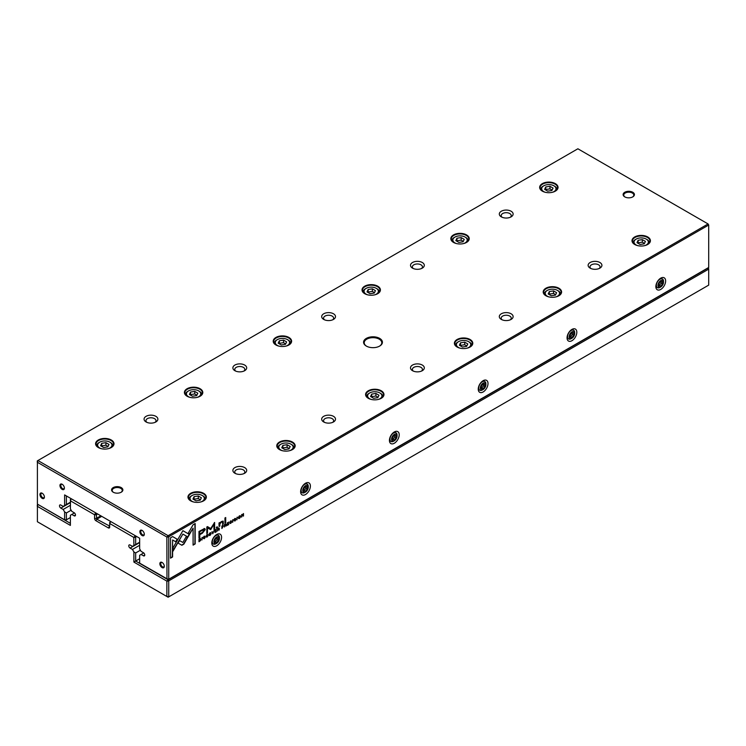 <?xml version="1.0" encoding="UTF-8"?>
<svg xmlns="http://www.w3.org/2000/svg" width="746" height="746" viewBox="0 0 746 746"><rect width="100%" height="100%" fill="white"/><g stroke="black" fill="none" stroke-linecap="round" stroke-linejoin="round"><path stroke-width="1.12" d="M136.723 536.542L135.66 537.148L135.66 544.524L133.879 545.55L133.776 537.4L109.681 523.487L109.681 527.133A1.884 1.091 60 0 1 108.347 527.898L95.917 520.717A1.884 1.091 60 0 1 94.583 518.414L94.583 514.768L70.478 500.855L70.385 508.884L71.812 511.374L74.152 512.716A1.884 1.091 60 0 1 75.383 514.386A1.884 1.091 60 0 1 75.094 515.887A1.884 1.091 60 0 1 74.152 515.794L71.812 514.442L70.385 515.272L70.385 525.408L37.403 506.366L37.403 521.752L166.862 596.492L166.862 581.115L133.879 562.074L133.879 551.937L135.66 552.963L135.66 561.048L168.12 579.791L708.075 268.047L708.597 268.346L708.7 269.12L168.736 580.864L168.736 596.865L708.7 285.121L708.7 269.12L707.898 267.945M133.879 562.074L139.651 558.735M135.66 552.963L140.416 550.212M133.879 551.937L132.443 549.448L139.651 545.289M132.443 549.448L130.102 548.096A1.884 1.091 60 0 1 128.871 546.436A1.884 1.091 60 0 1 129.161 544.934A1.884 1.091 60 0 1 130.102 545.028L132.443 546.37L133.879 545.55M135.66 544.524L139.651 542.211M111.014 521.696L135.483 535.824M97.689 514.003L96.355 514.768L96.803 519.179L109.681 526.107L108.347 527.898M71.448 498.85L95.917 512.978M71.812 514.442L74.451 512.922M38.102 504.52L70.385 523.356M70.385 500.92L70.385 499.466L71.001 499.111L70.478 500.855M133.776 537.4L135.035 536.076L135.66 537.148L133.879 537.577M37.3 506.431L37.3 504.977L37.925 504.622L37.403 506.366M166.964 596.436L168.736 596.865L168.12 597.22L166.862 596.492M166.862 581.115L168.12 579.791L168.736 580.864L166.964 581.293M95.469 513.229L94.583 514.768L96.355 514.768L95.469 513.229M109.681 523.487L110.567 521.948L109.681 522.461L109.681 523.487M200.497 538.603L198.977 539.265L198.977 541.755L200.609 540.514L200.497 538.603L200.907 539.433L200.348 540.356M222.448 525.408L223.492 525.799L221.879 526.042L221.879 528.532L223.492 525.799L222.709 525.566M225.068 523.897L226.131 524.242L224.49 524.531L224.49 527.021L225.208 525.482L226.178 526.042L226.131 524.242L225.339 524.046M225.861 524.084L225.423 524.923L226.029 525.259L225.516 524.979M224.947 525.333L225.693 525.454M206.978 536.859L208.031 535.852L207.155 536.784L206.502 536.169L207.155 534.77L208.022 534.695L207.183 534.49L206.166 536.374L207.155 537.073L206.166 536.374M206.95 534.649L207.686 534.891M207.155 536.784L206.26 535.675M181.884 545.279L183.833 544.16L187.619 537.596L186.146 536.747L182.854 542.445L179.572 540.58L178.107 543.125L181.884 545.279L178.107 543.125M212.778 533.782L214.027 530.583L212.974 533.287L211.948 531.777L212.778 533.782M214.96 530.033L214.96 532.523L216.471 531.656L215.286 532.038L215.286 531.199L216.396 530.555L215.286 530.9L215.286 530.145L216.443 529.184L214.96 530.033M218.158 527.888L219.212 528.233L217.58 528.522L217.58 531.012L218.298 529.473L219.268 530.033L219.212 528.233L218.419 528.037M218.951 528.075L218.513 528.914L219.119 529.25L218.606 528.97M218.037 529.315L218.783 529.446M234.971 520.717L234.085 520.755L234.981 521.006L235.885 519.729L234.449 519.43L235.801 518.582L235.009 518.423L234.104 519.645L235.549 519.953L234.421 520.559M234.104 519.841L235.885 519.729L234.188 519.281L235.615 519.57M234.757 518.591L235.484 518.806M222.905 520.988L223.38 521.902L221.581 521.398L219.818 523.105L219.772 522.517L218.998 522.955L219.063 526.508L219.856 526.051L219.856 524.074L221.394 521.976L222.606 522.452L222.606 524.466L223.38 524.018L223.054 521.053M222.205 521.706L222.606 522.452M187.983 537.036L189.475 534.5L182.882 530.686L173.063 547.713L173.063 551.107L182.882 534.089L187.983 537.036M182.882 530.695L189.214 534.35L187.722 536.887M224.938 517.976L224.938 523.123L225.712 522.676L225.712 517.528L224.938 517.976M204.264 538.444L203.369 538.481L204.273 538.733L205.178 537.456L203.733 537.157L205.094 536.346L204.301 536.15L203.397 537.372L204.842 537.679L203.714 538.286M203.388 537.577L205.178 537.456L203.481 537.008L204.908 537.307M204.05 536.318L204.777 536.533M239.252 518.228L239.457 518.423C240.893 516.745 240.893 515.887 239.457 515.859C238.011 517.547 238.011 518.405 239.457 518.423L238.655 518.554M240.249 515.719L239.457 515.859M708.7 225.022L168.736 536.766L168.736 579.222L708.7 267.478L708.7 225.022L708.075 223.949L577.88 148.78L37.925 460.524L168.12 535.693L708.075 223.949L708.7 225.022M660.742 289.42A6.91 3.991 -60 0 1 655.855 286.604A6.91 3.991 -60 0 1 660.742 278.146A6.91 3.991 -60 0 1 665.628 280.962A6.91 3.991 -60 0 1 660.742 289.42M571.93 340.698A6.91 3.991 -60 0 1 567.053 337.882A6.91 3.991 -60 0 1 571.93 329.415A6.91 3.991 -60 0 1 576.817 332.24A6.91 3.991 -60 0 1 571.93 340.698M483.128 391.967A6.91 3.991 -60 0 1 478.242 389.151A6.91 3.991 -60 0 1 483.128 380.693A6.91 3.991 -60 0 1 488.005 383.509A6.91 3.991 -60 0 1 483.128 391.967M394.317 443.245A6.91 3.991 -60 0 1 389.431 440.429A6.91 3.991 -60 0 1 394.317 431.962A6.91 3.991 -60 0 1 399.203 434.787A6.91 3.991 -60 0 1 394.317 443.245M305.506 494.523A6.91 3.991 -60 0 1 300.619 491.698A6.91 3.991 -60 0 1 305.506 483.24A6.91 3.991 -60 0 1 310.392 486.056A6.91 3.991 -60 0 1 305.506 494.523M216.694 545.792A6.91 3.991 -60 0 1 211.808 542.976A6.91 3.991 -60 0 1 216.694 534.509A6.91 3.991 -60 0 1 221.581 537.334A6.91 3.991 -60 0 1 216.694 545.792M230.607 523.226L231.652 522.219L230.775 523.142L230.122 522.526L230.775 521.128L231.642 521.062L230.812 520.848L229.787 522.732L230.775 523.431L229.787 522.732M230.57 521.006L231.307 521.249M230.775 523.142L229.88 522.032M227.26 522.937L227.26 525.426L228.761 524.55L227.577 524.942L227.577 524.102L228.686 523.459L227.577 523.804L227.577 523.049L228.742 522.088L227.26 522.937M172.615 536.579L170.517 537.791L170.517 558.167L172.596 556.964L172.596 539.973L175.953 541.913L177.427 539.367L172.615 536.579L177.166 539.209L175.692 541.755M209.868 535.199L210.064 535.395C211.5 533.707 211.5 532.849 210.064 532.821C208.628 534.509 208.628 535.367 210.064 535.395L209.262 535.525M216.377 527.282L216.377 528.065L217.282 527.543L217.282 526.76L216.377 527.282M241.62 514.647L241.62 517.127L241.918 514.852L243.494 516.045L243.494 513.565L243.205 515.756L242.077 514.386L241.62 514.647M201.97 540.02L202.297 537.353L201.97 540.02M236.958 519.822L237.275 517.155L236.958 519.822M210.717 529.623L213.953 524.224L213.953 529.408L214.615 529.026L214.615 522.47L210.717 528.532L207.481 526.592L206.819 526.974L206.819 533.53L207.472 533.148L207.472 527.954L210.717 529.623L207.211 527.804L206.819 533.222M204.423 528.606L198.977 531.45L198.977 538.108L199.797 537.633L199.797 534.705L202.343 533.231L205.262 529.623L204.87 528.709M232.687 522.293L233.004 519.626L232.687 522.293M195.172 523.552L193.102 524.755L188.281 533.101L189.754 533.95L193.093 528.159L193.093 545.13L195.172 543.927L195.172 523.552M379.658 338.386A9.418 5.436 180 0 1 379.658 346.079A9.418 5.436 180 0 1 366.342 346.079A9.418 5.436 180 0 1 366.342 338.386A9.418 5.436 180 0 1 379.658 338.386M113.233 492.211A5.651 3.264 0 0 0 121.225 492.211A5.651 3.264 0 0 0 121.225 487.595A5.651 3.264 0 0 0 113.233 487.595A5.651 3.264 0 0 0 113.233 492.211L113.233 492.211M632.767 192.263A5.651 3.264 180 0 1 632.767 196.879A5.651 3.264 180 0 1 624.775 196.879A5.651 3.264 180 0 1 624.775 192.263A5.651 3.264 180 0 1 632.767 192.263M155.858 416.324A6.91 3.991 180 0 1 155.858 421.966A6.91 3.991 180 0 1 146.095 421.966A6.91 3.991 180 0 1 146.095 416.324A6.91 3.991 180 0 1 155.858 416.324M244.669 467.602A6.91 3.991 180 0 1 244.669 473.244A6.91 3.991 180 0 1 234.897 473.244A6.91 3.991 180 0 1 234.897 467.602A6.91 3.991 180 0 1 244.669 467.602M244.669 365.055A6.91 3.991 180 0 1 244.669 370.697A6.91 3.991 180 0 1 234.897 370.697A6.91 3.991 180 0 1 234.897 365.055A6.91 3.991 180 0 1 244.669 365.055M333.481 416.324A6.91 3.991 180 0 1 333.481 421.966A6.91 3.991 180 0 1 323.708 421.966A6.91 3.991 180 0 1 323.708 416.324A6.91 3.991 180 0 1 333.481 416.324M333.481 313.777A6.91 3.991 180 0 1 333.481 319.419A6.91 3.991 180 0 1 323.708 319.419A6.91 3.991 180 0 1 323.708 313.777A6.91 3.991 180 0 1 333.481 313.777M422.292 365.055A6.91 3.991 180 0 1 422.292 370.697A6.91 3.991 180 0 1 412.519 370.697A6.91 3.991 180 0 1 412.519 365.055A6.91 3.991 180 0 1 422.292 365.055M422.292 262.508A6.91 3.991 180 0 1 422.292 268.14A6.91 3.991 180 0 1 412.519 268.14A6.91 3.991 180 0 1 412.519 262.508A6.91 3.991 180 0 1 422.292 262.508M511.103 313.777A6.91 3.991 180 0 1 511.103 319.419A6.91 3.991 180 0 1 501.331 319.419A6.91 3.991 180 0 1 501.331 313.777A6.91 3.991 180 0 1 511.103 313.777M511.103 211.23A6.91 3.991 180 0 1 511.103 216.872A6.91 3.991 180 0 1 501.331 216.872A6.91 3.991 180 0 1 501.331 211.23A6.91 3.991 180 0 1 511.103 211.23M599.905 262.508A6.91 3.991 180 0 1 599.905 268.14A6.91 3.991 180 0 1 590.142 268.14A6.91 3.991 180 0 1 590.142 262.508A6.91 3.991 180 0 1 599.905 262.508M111.303 440A9.204 5.315 180 0 1 111.303 447.516A9.204 5.315 180 0 1 98.285 447.516A9.204 5.315 180 0 1 98.285 440A9.204 5.315 180 0 1 111.303 440M203.658 493.33A9.204 5.315 180 0 1 203.658 500.836A9.204 5.315 180 0 1 190.65 500.836A9.204 5.315 180 0 1 190.65 493.33A9.204 5.315 180 0 1 203.658 493.33M200.114 388.731A9.204 5.315 180 0 1 200.114 396.238A9.204 5.315 180 0 1 187.097 396.238A9.204 5.315 180 0 1 187.097 388.731A9.204 5.315 180 0 1 200.114 388.731M292.469 442.052A9.204 5.315 180 0 1 292.469 449.568A9.204 5.315 180 0 1 279.461 449.568A9.204 5.315 180 0 1 279.461 442.052A9.204 5.315 180 0 1 292.469 442.052M288.916 337.453A9.204 5.315 180 0 1 288.916 344.969A9.204 5.315 180 0 1 275.908 344.969A9.204 5.315 180 0 1 275.908 337.453A9.204 5.315 180 0 1 288.916 337.453M381.281 390.783A9.204 5.315 180 0 1 381.281 398.289A9.204 5.315 180 0 1 368.272 398.289A9.204 5.315 180 0 1 368.272 390.783A9.204 5.315 180 0 1 381.281 390.783M377.728 286.184A9.204 5.315 180 0 1 377.728 293.691A9.204 5.315 180 0 1 364.719 293.691A9.204 5.315 180 0 1 364.719 286.184A9.204 5.315 180 0 1 377.728 286.184M470.092 339.505A9.204 5.315 180 0 1 470.092 347.021A9.204 5.315 180 0 1 457.084 347.021A9.204 5.315 180 0 1 457.084 339.505A9.204 5.315 180 0 1 470.092 339.505M466.539 234.906A9.204 5.315 180 0 1 466.539 242.422A9.204 5.315 180 0 1 453.531 242.422A9.204 5.315 180 0 1 453.531 234.906A9.204 5.315 180 0 1 466.539 234.906M558.903 288.236A9.204 5.315 180 0 1 558.903 295.742A9.204 5.315 180 0 1 545.885 295.742A9.204 5.315 180 0 1 545.885 288.236A9.204 5.315 180 0 1 558.903 288.236M555.35 183.637A9.204 5.315 180 0 1 555.35 191.144A9.204 5.315 180 0 1 542.342 191.144A9.204 5.315 180 0 1 542.342 183.637A9.204 5.315 180 0 1 555.35 183.637M647.715 236.958A9.204 5.315 180 0 1 647.715 244.474A9.204 5.315 180 0 1 634.697 244.474A9.204 5.315 180 0 1 634.697 236.958A9.204 5.315 180 0 1 647.715 236.958M64.613 494.906L66.385 495.931L66.385 504.529L64.613 505.555L64.613 494.906L139.651 538.23L139.651 548.879L141.087 551.359L143.428 552.711A1.884 1.091 60 0 1 144.659 554.371A1.884 1.091 60 0 1 144.37 555.882A1.884 1.091 60 0 1 143.428 555.789L141.087 554.437L139.651 555.266L139.651 563.146L166.964 578.803L166.862 537.017L37.403 462.278L37.403 504.119L64.613 519.822L64.613 511.942L66.385 512.968L71.15 510.217M66.385 512.968L66.385 519.822L70.385 517.519M64.613 511.942L63.177 509.462L70.385 505.294M63.177 509.462L60.836 508.11A1.884 1.091 60 0 1 59.605 506.45A1.884 1.091 60 0 1 59.894 504.939A1.884 1.091 60 0 1 60.836 505.033L63.177 506.385L64.613 505.555M66.385 504.529L70.385 502.217M141.087 554.437L143.717 552.917M162.078 567.585A3.143 1.809 -120 0 0 164.297 566.298A3.143 1.809 -120 0 0 162.078 562.456A3.143 1.809 -120 0 0 159.858 563.734A3.143 1.809 -120 0 0 162.078 567.585M42.186 498.365A3.143 1.809 -120 0 0 44.406 497.078A3.143 1.809 -120 0 0 42.186 493.237A3.143 1.809 -120 0 0 39.967 494.514A3.143 1.809 -120 0 0 42.186 498.365M62.17 489.395A3.143 1.809 -120 0 0 64.389 488.108A3.143 1.809 -120 0 0 62.17 484.266A3.143 1.809 -120 0 0 59.95 485.543A3.143 1.809 -120 0 0 62.17 489.395M142.094 535.535A3.143 1.809 -120 0 0 144.314 534.257A3.143 1.809 -120 0 0 142.094 530.406A3.143 1.809 -120 0 0 139.875 531.693A3.143 1.809 -120 0 0 142.094 535.535M634.846 244.548A8.793 5.073 180 0 1 632.412 241.051A8.793 5.073 180 0 1 637.839 236.361A8.793 5.073 180 0 1 647.425 237.461A8.793 5.073 180 0 1 649.999 241.051A8.793 5.073 180 0 1 647.565 244.548M644.992 245.555A7.162 4.131 0 0 0 646.269 239.121A7.162 4.131 0 0 0 636.142 239.121A7.162 4.131 0 0 0 636.142 244.968A7.162 4.131 0 0 0 637.42 245.555M645.411 241.396L642.334 239.625L638.128 240.268L637 242.692L640.077 244.474L644.283 243.821L645.411 241.396M633.037 242.87L633.037 242.935A8.159 4.709 180 0 1 633.037 242.87A8.159 4.709 180 0 1 635.433 239.531L636.142 239.121M646.269 239.121L646.978 239.531A8.159 4.709 180 0 1 649.365 242.87A8.159 4.709 180 0 1 649.365 242.935L649.365 242.87M644.469 243.42L642.334 242.18L642.334 239.625M642.334 242.18L638.128 242.832L638.128 240.268M542.482 191.228A8.793 5.073 180 0 1 540.048 187.722A8.793 5.073 180 0 1 545.475 183.031A8.793 5.073 180 0 1 555.061 184.131A8.793 5.073 180 0 1 557.635 187.722A8.793 5.073 180 0 1 555.201 191.228M546.035 295.826A8.793 5.073 180 0 1 543.601 292.32A8.793 5.073 180 0 1 549.028 287.63A8.793 5.073 180 0 1 558.614 288.73A8.793 5.073 180 0 1 561.188 292.32A8.793 5.073 180 0 1 558.754 295.826M453.68 242.506A8.793 5.073 180 0 1 451.246 239A8.793 5.073 180 0 1 456.673 234.309A8.793 5.073 180 0 1 466.25 235.41A8.793 5.073 180 0 1 468.824 239A8.793 5.073 180 0 1 466.39 242.506M457.223 347.104A8.793 5.073 180 0 1 454.79 343.598A8.793 5.073 180 0 1 460.217 338.908A8.793 5.073 180 0 1 469.803 340.008A8.793 5.073 180 0 1 472.377 343.598A8.793 5.073 180 0 1 469.943 347.104M364.869 293.775A8.793 5.073 180 0 1 362.435 290.269A8.793 5.073 180 0 1 367.862 285.578A8.793 5.073 180 0 1 377.439 286.678A8.793 5.073 180 0 1 380.012 290.269A8.793 5.073 180 0 1 377.579 293.775M368.421 398.373A8.793 5.073 180 0 1 365.988 394.867A8.793 5.073 180 0 1 371.415 390.177A8.793 5.073 180 0 1 380.992 391.277A8.793 5.073 180 0 1 383.565 394.867A8.793 5.073 180 0 1 381.131 398.373M276.057 345.053A8.793 5.073 180 0 1 273.623 341.547A8.793 5.073 180 0 1 279.051 336.856A8.793 5.073 180 0 1 288.627 337.957A8.793 5.073 180 0 1 291.21 341.547A8.793 5.073 180 0 1 288.777 345.053M279.61 449.651A8.793 5.073 180 0 1 277.176 446.145A8.793 5.073 180 0 1 282.603 441.455A8.793 5.073 180 0 1 292.18 442.555A8.793 5.073 180 0 1 294.754 446.145A8.793 5.073 180 0 1 292.32 449.651M187.246 396.322A8.793 5.073 180 0 1 184.812 392.816A8.793 5.073 180 0 1 190.239 388.125A8.793 5.073 180 0 1 199.825 389.225A8.793 5.073 180 0 1 202.399 392.816A8.793 5.073 180 0 1 199.965 396.322M190.799 500.92A8.793 5.073 180 0 1 188.365 497.414A8.793 5.073 180 0 1 193.792 492.724A8.793 5.073 180 0 1 203.378 493.824A8.793 5.073 180 0 1 205.952 497.414A8.793 5.073 180 0 1 203.518 500.92M98.435 447.6A8.793 5.073 180 0 1 96.001 444.094A8.793 5.073 180 0 1 101.428 439.403A8.793 5.073 180 0 1 111.014 440.504A8.793 5.073 180 0 1 113.588 444.094A8.793 5.073 180 0 1 111.154 447.6M552.627 192.226A7.162 4.131 0 0 0 553.905 185.801A7.162 4.131 0 0 0 543.778 185.801A7.162 4.131 0 0 0 543.778 191.647A7.162 4.131 0 0 0 545.056 192.226M553.047 188.076L549.97 186.295L545.764 186.948L544.636 189.372L547.713 191.144L551.919 190.5L553.047 188.076M540.682 189.54L540.682 189.605A8.159 4.709 180 0 1 540.682 189.54A8.159 4.709 180 0 1 543.069 186.211L543.778 185.801M553.905 185.801L554.614 186.211A8.159 4.709 180 0 1 557.01 189.54A8.159 4.709 180 0 1 557.01 189.605L557.01 189.54M556.18 296.824A7.162 4.131 0 0 0 557.458 290.399A7.162 4.131 0 0 0 547.331 290.399A7.162 4.131 0 0 0 547.331 296.246A7.162 4.131 0 0 0 548.608 296.824M556.6 292.674L553.523 290.893L549.317 291.546L548.189 293.971L551.266 295.742L555.472 295.099L556.6 292.674M544.235 294.138L544.235 294.204A8.159 4.709 180 0 1 544.235 294.138A8.159 4.709 180 0 1 546.622 290.809L547.331 290.399M557.458 290.399L558.167 290.809A8.159 4.709 180 0 1 560.563 294.138A8.159 4.709 180 0 1 560.554 294.204L560.563 294.138M463.816 243.504A7.162 4.131 0 0 0 465.094 237.069A7.162 4.131 0 0 0 454.967 237.069A7.162 4.131 0 0 0 454.967 242.916A7.162 4.131 0 0 0 456.244 243.504M464.236 239.345L461.159 237.573L456.953 238.216L455.834 240.65L458.911 242.422L463.107 241.769L464.236 239.345M451.871 240.818L451.871 240.883A8.159 4.709 180 0 1 451.871 240.818A8.159 4.709 180 0 1 454.258 237.48L454.967 237.069M465.094 237.069L465.802 237.48A8.159 4.709 180 0 1 468.199 240.818A8.159 4.709 180 0 1 468.199 240.883L468.199 240.818M467.369 348.102A7.162 4.131 0 0 0 468.647 341.668A7.162 4.131 0 0 0 458.52 341.668A7.162 4.131 0 0 0 458.52 347.515A7.162 4.131 0 0 0 459.797 348.102M467.789 343.943L464.711 342.172L460.506 342.815L459.387 345.239L462.464 347.021L466.66 346.368L467.789 343.943M455.424 345.417L455.424 345.482A8.159 4.709 180 0 1 455.424 345.417A8.159 4.709 180 0 1 457.811 342.078L458.52 341.668M468.647 341.668L469.355 342.078A8.159 4.709 180 0 1 471.752 345.417A8.159 4.709 180 0 1 471.752 345.482L471.752 345.417M375.014 294.773A7.162 4.131 0 0 0 376.282 288.348A7.162 4.131 0 0 0 366.165 288.348A7.162 4.131 0 0 0 366.165 294.194A7.162 4.131 0 0 0 367.433 294.773M375.425 290.623L372.347 288.842L368.151 289.495L367.023 291.919L370.1 293.7L374.296 293.047L375.425 290.623M363.06 292.087L363.06 292.152A8.159 4.709 180 0 1 363.06 292.087A8.159 4.709 180 0 1 365.447 288.758L366.165 288.348M376.282 288.348L377 288.758A8.159 4.709 180 0 1 379.388 292.087A8.159 4.709 180 0 1 379.388 292.152L379.388 292.087M378.567 399.371A7.162 4.131 0 0 0 379.835 392.946A7.162 4.131 0 0 0 369.718 392.946A7.162 4.131 0 0 0 369.718 398.793A7.162 4.131 0 0 0 370.986 399.371M378.977 395.221L375.9 393.44L371.704 394.093L370.575 396.518L373.653 398.289L377.849 397.646L378.977 395.221M366.612 396.685L366.612 396.751A8.159 4.709 180 0 1 366.612 396.685A8.159 4.709 180 0 1 369 393.356L369.718 392.946M379.835 392.946L380.553 393.356A8.159 4.709 180 0 1 382.94 396.685A8.159 4.709 180 0 1 382.94 396.751L382.94 396.685M286.203 346.051A7.162 4.131 0 0 0 287.48 339.616A7.162 4.131 0 0 0 277.353 339.616A7.162 4.131 0 0 0 277.353 345.463A7.162 4.131 0 0 0 278.631 346.051M286.613 341.892L283.536 340.12L279.34 340.763L278.211 343.197L281.289 344.969L285.494 344.316L286.613 341.892M274.248 343.365L274.248 343.43A8.159 4.709 180 0 1 274.248 343.365A8.159 4.709 180 0 1 276.645 340.027L277.353 339.616M287.48 339.616L288.189 340.027A8.159 4.709 180 0 1 290.576 343.365A8.159 4.709 180 0 1 290.576 343.43L290.576 343.365M289.756 450.649A7.162 4.131 0 0 0 291.033 444.215A7.162 4.131 0 0 0 280.906 444.215A7.162 4.131 0 0 0 280.906 450.062A7.162 4.131 0 0 0 282.184 450.649M290.166 446.49L287.089 444.719L282.893 445.362L281.764 447.796L284.841 449.568L289.047 448.915L290.166 446.49M277.801 447.964L277.801 448.029A8.159 4.709 180 0 1 277.801 447.964A8.159 4.709 180 0 1 280.198 444.625L280.906 444.215M291.033 444.215L291.742 444.625A8.159 4.709 180 0 1 294.129 447.964A8.159 4.709 180 0 1 294.129 448.029L294.129 447.964M197.392 397.32A7.162 4.131 0 0 0 198.669 390.895A7.162 4.131 0 0 0 188.542 390.895A7.162 4.131 0 0 0 188.542 396.741A7.162 4.131 0 0 0 189.82 397.32M197.811 393.17L194.734 391.389L190.528 392.042L189.4 394.466L192.477 396.247L196.683 395.594L197.811 393.17M185.437 394.634L185.437 394.699A8.159 4.709 180 0 1 185.437 394.634A8.159 4.709 180 0 1 187.833 391.305L188.542 390.895M198.669 390.895L199.378 391.305A8.159 4.709 180 0 1 201.765 394.634A8.159 4.709 180 0 1 201.765 394.699L201.765 394.634M200.944 501.918A7.162 4.131 0 0 0 202.222 495.493A7.162 4.131 0 0 0 192.095 495.493A7.162 4.131 0 0 0 192.095 501.34A7.162 4.131 0 0 0 193.373 501.918M201.364 497.768L198.287 495.987L194.081 496.64L192.953 499.065L196.03 500.846L200.236 500.193L201.364 497.768M188.99 499.233L188.99 499.298A8.159 4.709 180 0 1 188.99 499.233A8.159 4.709 180 0 1 191.386 495.903L192.095 495.493M202.222 495.493L202.931 495.903A8.159 4.709 180 0 1 205.318 499.233A8.159 4.709 180 0 1 205.318 499.298L205.318 499.233M108.58 448.598A7.162 4.131 0 0 0 109.858 442.164A7.162 4.131 0 0 0 99.731 442.164A7.162 4.131 0 0 0 99.731 448.01A7.162 4.131 0 0 0 101.008 448.598M109 444.439L105.923 442.667L101.717 443.31L100.589 445.744L103.666 447.516L107.872 446.863L109 444.439M96.635 445.912L96.635 445.977A8.159 4.709 180 0 1 96.635 445.912A8.159 4.709 180 0 1 99.022 442.574L99.731 442.164M109.858 442.164L110.567 442.574A8.159 4.709 180 0 1 112.963 445.912A8.159 4.709 180 0 1 112.954 445.977L112.963 445.912M552.105 190.09L549.97 188.859L549.97 186.295M549.97 188.859L545.764 189.512L545.764 186.948M555.658 294.689L553.523 293.458L553.523 290.893M553.523 293.458L549.317 294.111L549.317 291.546M463.294 241.368L461.159 240.137L461.159 237.573M461.159 240.137L456.953 240.781L456.953 238.216M466.847 345.967L464.711 344.736L464.711 342.172M464.711 344.736L460.506 345.379L460.506 342.815M374.492 292.637L372.347 291.406L372.347 288.842M372.347 291.406L368.151 292.059L368.151 289.495M378.045 397.236L375.9 396.005L375.9 393.44M375.9 396.005L371.704 396.658L371.704 394.093M285.681 343.915L283.536 342.684L283.536 340.12M283.536 342.684L279.34 343.328L279.34 340.763M289.234 448.514L287.089 447.283L287.089 444.719M287.089 447.283L282.893 447.926L282.893 445.362M196.869 395.184L194.734 393.953L194.734 391.389M194.734 393.953L190.528 394.606L190.528 392.042M200.422 499.783L198.287 498.552L198.287 495.987M198.287 498.552L194.081 499.205L194.081 496.64M108.058 446.462L105.923 445.231L105.923 442.667M105.923 445.231L101.717 445.875L101.717 443.31M590.916 268.532A5.026 2.9 180 0 1 590.002 266.863A5.026 2.9 180 0 1 593.098 264.187A5.026 2.9 180 0 1 598.572 264.811A5.026 2.9 180 0 1 600.045 266.863A5.026 2.9 180 0 1 599.131 268.532M502.105 217.254A5.026 2.9 180 0 1 501.191 215.585A5.026 2.9 180 0 1 504.296 212.908A5.026 2.9 180 0 1 509.77 213.542A5.026 2.9 180 0 1 511.234 215.585A5.026 2.9 180 0 1 510.329 217.254M502.105 319.801A5.026 2.9 180 0 1 501.191 318.141A5.026 2.9 180 0 1 504.296 315.455A5.026 2.9 180 0 1 509.77 316.09A5.026 2.9 180 0 1 511.234 318.141A5.026 2.9 180 0 1 510.329 319.801M413.293 268.532A5.026 2.9 180 0 1 412.379 266.863A5.026 2.9 180 0 1 415.485 264.187A5.026 2.9 180 0 1 420.958 264.811A5.026 2.9 180 0 1 422.432 266.863A5.026 2.9 180 0 1 421.518 268.532M413.293 371.079A5.026 2.9 180 0 1 412.379 369.41A5.026 2.9 180 0 1 415.485 366.734A5.026 2.9 180 0 1 420.958 367.358A5.026 2.9 180 0 1 422.432 369.41A5.026 2.9 180 0 1 421.518 371.079M324.482 319.801A5.026 2.9 180 0 1 323.568 318.141A5.026 2.9 180 0 1 326.673 315.455A5.026 2.9 180 0 1 332.147 316.09A5.026 2.9 180 0 1 333.621 318.141A5.026 2.9 180 0 1 332.707 319.801M324.482 422.348A5.026 2.9 180 0 1 323.568 420.688A5.026 2.9 180 0 1 326.673 418.002A5.026 2.9 180 0 1 332.147 418.637A5.026 2.9 180 0 1 333.621 420.688A5.026 2.9 180 0 1 332.707 422.348M235.671 371.079A5.026 2.9 180 0 1 234.766 369.41A5.026 2.9 180 0 1 237.862 366.734A5.026 2.9 180 0 1 243.336 367.358A5.026 2.9 180 0 1 244.809 369.41A5.026 2.9 180 0 1 243.895 371.079M235.671 473.626A5.026 2.9 180 0 1 234.766 471.957A5.026 2.9 180 0 1 237.862 469.281A5.026 2.9 180 0 1 243.336 469.905A5.026 2.9 180 0 1 244.809 471.957A5.026 2.9 180 0 1 243.895 473.626M146.869 422.348A5.026 2.9 180 0 1 145.955 420.688A5.026 2.9 180 0 1 149.051 418.002A5.026 2.9 180 0 1 154.525 418.637A5.026 2.9 180 0 1 155.998 420.688A5.026 2.9 180 0 1 155.084 422.348M625.008 197A5.026 2.9 180 0 1 623.749 195.079A5.026 2.9 180 0 1 626.845 192.403A5.026 2.9 180 0 1 632.328 193.028A5.026 2.9 180 0 1 633.792 195.079A5.026 2.9 180 0 1 632.533 197M120.992 492.341A5.026 2.9 0 0 0 122.251 490.42A5.026 2.9 0 0 0 117.225 487.52A5.026 2.9 0 0 0 112.208 490.42A5.026 2.9 0 0 0 113.467 492.341M142.327 530.555A2.508 1.455 -120 0 0 141.283 530.546A2.508 1.455 -120 0 0 140.901 532.551A2.508 1.455 -120 0 0 142.542 534.77A2.508 1.455 -120 0 0 143.791 534.891A2.508 1.455 -120 0 0 144.304 533.977M62.403 484.415A2.508 1.455 -120 0 0 61.358 484.396A2.508 1.455 -120 0 0 60.967 486.411A2.508 1.455 -120 0 0 62.608 488.621A2.508 1.455 -120 0 0 63.867 488.742A2.508 1.455 -120 0 0 64.37 487.828M42.419 493.386A2.508 1.455 -120 0 0 41.375 493.367A2.508 1.455 -120 0 0 40.983 495.381A2.508 1.455 -120 0 0 42.625 497.591A2.508 1.455 -120 0 0 43.883 497.722A2.508 1.455 -120 0 0 44.396 496.808M162.311 562.605A2.508 1.455 -120 0 0 161.267 562.587A2.508 1.455 -120 0 0 160.884 564.601A2.508 1.455 -120 0 0 162.525 566.811A2.508 1.455 -120 0 0 163.775 566.941A2.508 1.455 -120 0 0 164.288 566.028M657.179 287.499A5.026 2.9 -60 0 1 656.9 287.369A5.026 2.9 -60 0 1 655.911 285.746M660.023 278.622A5.026 2.9 -60 0 1 661.926 278.668A5.026 2.9 -60 0 1 662.178 278.845M660.742 286.958L659.94 287.424A5.026 2.9 -60 0 1 657.431 287.676A5.026 2.9 -60 0 1 656.657 283.648A5.026 2.9 -60 0 1 659.94 279.218A5.026 2.9 -60 0 1 662.457 278.976A5.026 2.9 -60 0 1 663.492 281.27L663.492 282.193A3.898 2.247 120 0 0 660.742 280.608A3.898 2.247 120 0 0 657.991 285.373A3.898 2.247 120 0 0 660.742 286.958A3.898 2.247 120 0 0 663.492 282.193M662.523 283.946L662.523 281.578L660.742 281.419L658.97 283.629L658.97 285.998L660.742 286.156L662.523 283.946L661.189 283.172L661.189 281.456M658.97 285.345L660.742 286.156M659.408 285.382L661.189 283.172M568.368 338.768A5.026 2.9 -60 0 1 568.088 338.637A5.026 2.9 -60 0 1 567.1 337.015M571.212 329.891A5.026 2.9 -60 0 1 573.115 329.937A5.026 2.9 -60 0 1 573.366 330.114M479.557 390.046A5.026 2.9 -60 0 1 479.277 389.916A5.026 2.9 -60 0 1 478.289 388.293M482.401 381.169A5.026 2.9 -60 0 1 484.303 381.215A5.026 2.9 -60 0 1 484.555 381.392M390.755 441.315A5.026 2.9 -60 0 1 390.466 441.184A5.026 2.9 -60 0 1 389.487 439.562M393.599 432.438A5.026 2.9 -60 0 1 395.492 432.484A5.026 2.9 -60 0 1 395.744 432.661M301.944 492.593A5.026 2.9 -60 0 1 301.664 492.463A5.026 2.9 -60 0 1 300.675 490.84M304.788 483.716A5.026 2.9 -60 0 1 306.681 483.762A5.026 2.9 -60 0 1 306.932 483.94M213.132 543.862A5.026 2.9 -60 0 1 212.852 543.731A5.026 2.9 -60 0 1 211.864 542.109M215.976 534.985A5.026 2.9 -60 0 1 217.879 535.031A5.026 2.9 -60 0 1 218.13 535.208M571.93 338.236L571.138 338.693A5.026 2.9 -60 0 1 568.62 338.945A5.026 2.9 -60 0 1 567.855 334.917A5.026 2.9 -60 0 1 571.138 330.497A5.026 2.9 -60 0 1 573.646 330.245A5.026 2.9 -60 0 1 574.69 332.548L574.69 333.471A3.898 2.247 120 0 0 571.93 331.877A3.898 2.247 120 0 0 569.179 336.651A3.898 2.247 120 0 0 571.93 338.236A3.898 2.247 120 0 0 574.69 333.471M573.711 335.215L573.711 332.847L571.93 332.688L570.158 334.898L570.158 337.267L571.93 337.425L573.711 335.215L572.378 334.45L572.378 332.725M483.128 389.515L482.326 389.971A5.026 2.9 -60 0 1 479.809 390.223A5.026 2.9 -60 0 1 479.044 386.195A5.026 2.9 -60 0 1 482.326 381.765A5.026 2.9 -60 0 1 484.835 381.523A5.026 2.9 -60 0 1 485.879 383.817L485.879 384.74A3.898 2.247 120 0 0 483.128 383.155A3.898 2.247 120 0 0 480.368 387.92A3.898 2.247 120 0 0 483.128 389.515A3.898 2.247 120 0 0 485.879 384.74M484.9 386.493L484.9 384.125L483.128 383.966L481.347 386.176L481.347 388.545L483.128 388.703L484.9 386.493L483.567 385.719L483.567 384.004M394.317 440.783L393.515 441.25A5.026 2.9 -60 0 1 391.007 441.492A5.026 2.9 -60 0 1 390.233 437.473A5.026 2.9 -60 0 1 393.515 433.044A5.026 2.9 -60 0 1 396.023 432.792A5.026 2.9 -60 0 1 397.068 435.095L397.068 436.018A3.898 2.247 120 0 0 394.317 434.424A3.898 2.247 120 0 0 391.557 439.198A3.898 2.247 120 0 0 394.317 440.783A3.898 2.247 120 0 0 397.068 436.018M396.089 437.762L396.089 435.394L394.317 435.235L392.536 437.445L392.536 439.814L394.317 439.972L396.089 437.762L394.755 436.997L394.755 435.272M305.506 492.062L304.704 492.519A5.026 2.9 -60 0 1 302.195 492.77A5.026 2.9 -60 0 1 301.421 488.742A5.026 2.9 -60 0 1 304.704 484.313A5.026 2.9 -60 0 1 307.221 484.07A5.026 2.9 -60 0 1 308.257 486.364L308.257 487.287A3.898 2.247 120 0 0 305.506 485.702A3.898 2.247 120 0 0 302.755 490.467A3.898 2.247 120 0 0 305.506 492.062A3.898 2.247 120 0 0 308.257 487.287M307.277 489.04L307.277 486.672L305.506 486.513L303.725 488.723L303.725 491.092L305.506 491.25L307.277 489.04L305.953 488.266L305.953 486.551M216.694 543.33L215.892 543.797A5.026 2.9 -60 0 1 213.384 544.039A5.026 2.9 -60 0 1 212.61 540.02A5.026 2.9 -60 0 1 215.892 535.591A5.026 2.9 -60 0 1 218.41 535.339A5.026 2.9 -60 0 1 219.445 537.642L219.445 538.565A3.898 2.247 120 0 0 216.694 536.971A3.898 2.247 120 0 0 213.943 541.745A3.898 2.247 120 0 0 216.694 543.33A3.898 2.247 120 0 0 219.445 538.565M218.475 540.309L218.475 537.941L216.694 537.782L214.923 539.992L214.923 542.361L216.694 542.519L218.475 540.309L217.142 539.544L217.142 537.819M570.158 336.614L571.93 337.425M570.597 336.66L572.378 334.45M481.347 387.892L483.128 388.703M481.795 387.929L483.567 385.719M392.536 439.161L394.317 439.972M392.983 439.207L394.755 436.997M303.725 490.439L305.506 491.25M304.172 490.476L305.953 488.266M214.923 541.708L216.694 542.519M215.361 541.755L217.142 539.544M37.3 462.334L37.3 460.879L37.925 460.524L37.403 462.278M166.964 578.803L168.736 579.222L168.12 579.586L166.862 578.859M166.862 537.017L168.12 535.693L168.736 536.766L166.964 537.195M66.385 519.822L64.613 519.822L65.499 520.335L66.385 519.822M366.566 346.209A8.793 5.073 180 0 1 364.207 342.75A8.793 5.073 180 0 1 369.634 338.059A8.793 5.073 180 0 1 379.22 339.16A8.793 5.073 180 0 1 381.793 342.75A8.793 5.073 180 0 1 379.434 346.209M240.1 515.673L240.165 517.081M239.186 518.274L238.534 518.451M238.813 518.106L238.459 517.099M239.447 518.144C240.436 516.903 240.436 516.232 239.447 516.129C238.459 517.37 238.459 518.032 239.447 518.144L238.664 518.069M239.708 515.896L239.233 516.008M231.036 521.1L230.514 520.978L231.036 521.1M230.514 523.282L229.945 523.45M203.444 538.136L203.994 538.295L203.444 538.136M203.471 537.008L204.124 537.045M204.507 536.383L204.003 536.29L204.507 536.383M227.306 522.909L227.26 525.119M225.451 517.677L225.451 522.517L224.938 522.815M172.596 539.973L172.326 556.814L170.517 557.859M210.717 532.635L210.773 534.043M209.803 535.236L209.15 535.423M209.43 535.068L209.076 534.061M210.064 535.106C211.053 533.866 211.053 533.203 210.064 533.101C209.076 534.332 209.076 535.003 210.064 535.106L209.281 535.031M210.316 532.868L209.84 532.97M182.882 534.089L173.063 550.492M217.011 526.918L216.377 527.758M219.529 522.657L219.585 525.902L219.063 526.2M222.336 522.293L221.124 521.827L220.023 522.778M223.11 521.743L222.606 524.158M241.918 514.852L241.62 516.819M243.233 513.714L242.935 516.064M241.984 514.442L243.205 515.756M234.16 520.41L234.71 520.568L234.16 520.41M234.179 519.272L234.831 519.309M235.214 518.647L234.71 518.563L235.214 518.647M217.636 528.504L217.897 529.399L218.876 528.457L217.636 528.504L217.58 530.704M218.858 529.091L218.867 529.958M218.876 528.457L217.897 528.653M202.026 537.502L201.97 539.712M215.268 530.891L214.96 532.215M215.286 530.145L215.286 530.9M237.014 517.304L236.958 519.514M212.134 531.665L212.974 533.287M213.953 524.224L210.148 529.464M214.344 522.629L213.953 529.101M207.472 526.592L210.717 528.532M204.152 528.457L205.001 529.464L202.082 533.073L199.527 534.546L199.527 537.484L198.977 537.801M199.527 531.6L199.797 533.931L199.527 531.6L201.98 530.182L203.938 530.145M199.797 533.931L202.241 532.523L204.199 530.303L203.835 529.651M204.199 530.303L202.241 530.341L199.797 531.749M186.146 536.747L187.349 537.437L183.563 544.002L181.623 545.13M232.733 519.775L232.687 521.986M207.416 534.733L206.894 534.612L207.416 534.733M206.894 536.915L206.325 537.083M224.546 524.513L224.807 525.408L225.786 524.475L224.546 524.513L224.49 526.713M225.768 525.1L225.777 525.967M225.786 524.475L224.807 524.662M222.196 526.144L222.196 526.946L223.147 525.995L221.954 526.005L221.879 528.224M222.392 525.725L223.147 525.995M199.294 539.358L199.294 541.27L200.571 539.619L199.061 539.218L198.977 541.447M200.226 538.453L200.646 539.274M199.48 538.938L200.31 539.47L199.48 538.938M200.571 539.619L199.518 538.957M193.093 528.159L189.484 533.791M194.911 523.711L194.911 543.778L193.093 544.822M130.102 548.096L139.651 542.584M95.917 520.717L96.803 519.179L101.736 516.335M94.583 518.414L96.355 518.414L100.841 515.822M74.152 515.794L75.486 515.029M60.836 508.11L70.385 502.599M143.428 555.789L144.761 555.024M656.9 287.369L657.431 287.676M661.926 278.668L662.457 278.976M568.088 338.637L568.62 338.945M573.115 329.937L573.646 330.245M479.277 389.916L479.809 390.223M484.303 381.215L484.835 381.523M390.466 441.184L391.007 441.492M395.492 432.484L396.023 432.792M301.664 492.463L302.195 492.77M306.681 483.762L307.221 484.07M212.852 543.731L213.384 544.039M217.879 535.031L218.41 535.339"/></g></svg>
